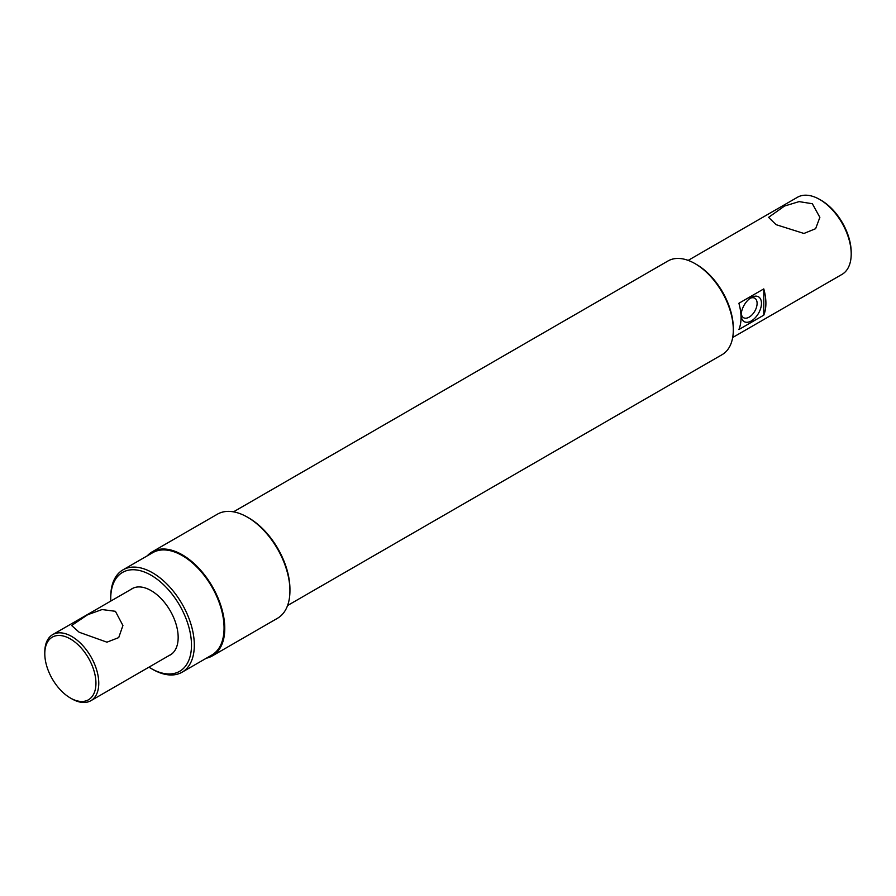 <?xml version="1.0" encoding="UTF-8"?>
<svg xmlns="http://www.w3.org/2000/svg" width="896" height="896" viewBox="0 0 896 896"><rect width="100%" height="100%" fill="white"/><g stroke="black" fill="none" stroke-linecap="round" stroke-linejoin="round"><path stroke-width="1.34" d="M751.33 297.528L751.33 297.528A14.325 8.266 -60 0 1 761.466 303.374A14.325 8.266 -60 0 1 751.33 320.914A14.325 8.266 -60 0 1 741.205 315.067A14.325 8.266 -60 0 1 751.33 297.528L751.33 297.528M741.272 313.69A11.245 6.485 120 0 0 743.434 317.632A11.245 6.485 120 0 0 749.157 317.139A11.245 6.485 120 0 0 756.526 307.138A11.245 6.485 120 0 0 754.667 298.166A11.245 6.485 120 0 0 750.176 298.267M148.96 667.162A57.098 32.962 -120 0 0 151.11 668.472A57.098 32.962 -120 0 0 191.486 645.165A57.098 32.962 -120 0 0 151.11 575.243A57.098 32.962 -120 0 0 110.734 598.55A57.098 32.962 -120 0 0 110.802 601.059M152.522 669.29L151.11 668.472L152.533 669.29A59.102 34.115 60 0 1 152.522 669.29A59.102 34.115 60 0 0 182.078 672.213L211.826 655.043A59.102 34.115 60 0 0 220.886 607.69A59.102 34.115 60 0 0 182.28 555.61A59.102 34.115 60 0 0 152.723 552.686L122.976 569.856A59.102 34.115 60 0 1 152.533 572.779A59.102 34.115 60 0 1 191.139 624.859A59.102 34.115 60 0 1 182.078 672.213M696.483 264.466L695.061 263.648L696.483 264.466A52.08 30.072 60 0 1 733.309 328.25L733.309 329.885A54.085 31.226 -120 0 0 695.061 263.648L695.061 263.648A54.085 31.226 -120 0 0 668.013 260.96L233.486 511.84M287.582 605.517L722.109 354.648A54.085 31.226 -120 0 0 733.309 329.885M247.43 517.171L248.853 517.989A58.094 33.544 60 0 1 289.934 589.142L289.934 590.778A60.099 34.698 -120 0 0 247.442 517.171A60.099 34.698 -120 0 0 247.43 517.171A60.099 34.698 -120 0 0 217.392 514.192L152.23 551.813A60.099 34.698 60 0 1 182.28 554.792A60.099 34.698 60 0 1 221.536 607.757A60.099 34.698 60 0 1 212.33 655.906A60.099 34.698 60 0 1 206.36 658.202M212.33 655.906L277.48 618.285A60.099 34.698 -120 0 0 289.934 590.778M821.139 200.301L819.717 199.483L821.139 200.301A42.515 24.55 60 0 1 851.2 252.381L851.2 254.016A44.52 25.704 -120 0 0 819.717 199.483L819.717 199.483A44.52 25.704 -120 0 0 797.451 197.277L688.162 260.389M732.682 337.501L841.982 274.4A44.52 25.704 -120 0 0 851.2 254.016M776.093 224.672L768.578 217.358L784.526 206.046L799.109 201.611L812.347 203.739L819.862 217.358L815.629 228.693L803.936 233.464L776.093 224.672M130.648 589.602A38.259 22.086 60 0 1 131.981 588.717A38.259 22.086 60 0 1 151.11 590.61A38.259 22.086 60 0 1 176.109 624.333A38.259 22.086 60 0 1 170.24 654.987A38.259 22.086 60 0 1 168.806 655.704M763.773 315.168L738.898 329.526A44.52 25.704 -120 0 0 738.898 303.274L763.773 288.904A44.52 25.704 60 0 1 763.773 315.168L763.773 288.904M147.269 555.834A60.099 34.698 60 0 1 152.23 551.813M110.734 598.55L110.734 596.915A59.102 34.115 60 0 1 122.976 569.856M115.416 611.307L102.054 609.549L87.606 614.757L71.635 625.509L79.15 632.24L106.938 642.174L118.72 637.594L122.92 625.509L115.416 611.307M71.781 698.813L70.37 697.995A36.165 20.877 60 0 1 44.8 653.71A36.165 20.877 60 0 1 70.37 638.949A36.165 20.877 60 0 1 95.939 683.234A36.165 20.877 60 0 1 70.37 697.995L71.781 698.813A38.158 22.03 60 0 0 90.866 700.706L171.573 654.102M44.8 653.71L44.8 652.075A38.158 22.03 60 0 1 52.707 634.603A38.158 22.03 60 0 1 71.781 636.496A38.158 22.03 60 0 1 96.712 670.118A38.158 22.03 60 0 1 90.866 700.706M248.853 517.989L247.442 517.171M52.707 634.603L133.414 588.011"/></g></svg>
